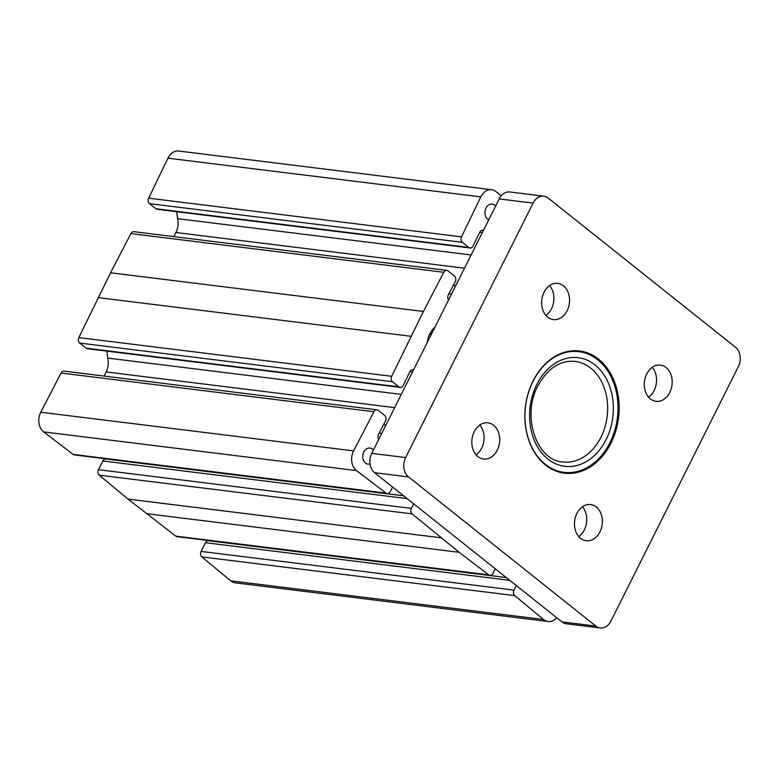 <?xml version="1.0" encoding="UTF-8"?>
<svg xmlns="http://www.w3.org/2000/svg" width="779" height="779" viewBox="0 0 779 779"><rect width="100%" height="100%" fill="white"/><g stroke="black" fill="none" stroke-linecap="round" stroke-linejoin="round"><path stroke-width="1.17" d="M495.58 206.094A8.111 6.174 97 0 0 492.133 204.059A8.111 6.174 97 0 0 486.008 208.022A8.111 6.174 97 0 0 488.745 219.756M373.394 450.087A8.111 6.174 97 0 0 369.947 448.061A8.111 6.174 97 0 0 363.822 452.015A8.111 6.174 97 0 0 367.961 464.148A8.111 6.174 97 0 0 370.044 463.943M483.389 230.448A4.051 3.087 97 0 0 482.776 230.282A4.051 3.087 97 0 0 479.689 232.327L473.116 245.94A4.051 3.087 -83 0 1 470.019 247.975A4.051 3.087 -83 0 1 468.773 247.44L462.356 242.327A4.051 3.087 -83 0 1 461.499 236.865L480.818 196.873A14.188 10.799 -83 0 1 491.646 189.725A14.188 10.799 -83 0 1 496.174 191.731L501.16 195.88M413.571 369.869A4.051 3.087 97 0 0 412.958 369.713A4.051 3.087 97 0 0 409.861 371.749L403.288 385.362A4.051 3.087 -83 0 1 400.202 387.406A4.051 3.087 -83 0 1 398.955 386.861L392.538 381.759A4.051 3.087 -83 0 1 391.681 376.286L423.425 311.473L443.757 272.29A4.051 3.087 -83 0 1 446.795 270.371A4.051 3.087 -83 0 1 448.042 270.917L454.459 276.019A4.051 3.087 -83 0 1 455.248 281.608L448.324 294.949A4.051 3.087 97 0 0 448.568 299.964M392.587 487.031L390.289 491.627A4.051 3.087 -83 0 1 387.221 493.604A4.051 3.087 -83 0 1 386.024 493.107L356.529 470.594A14.188 10.799 -83 0 1 353.608 450.905L373.939 411.721A4.051 3.087 -83 0 1 376.978 409.803A4.051 3.087 -83 0 1 378.224 410.338L384.641 415.45A4.051 3.087 -83 0 1 385.43 421.04L378.506 434.37A4.051 3.087 97 0 0 378.75 439.395M495.24 568.767L492.932 573.363A4.051 3.087 -83 0 1 489.874 575.34A4.051 3.087 -83 0 1 488.667 574.844L459.182 552.33L412.101 513.877A4.051 3.087 -83 0 1 411.331 508.385L413.63 503.779M556.722 617.718A14.188 10.799 -83 0 1 548.075 621.515A14.188 10.799 -83 0 1 543.547 619.509L514.753 595.614A4.051 3.087 -83 0 1 513.974 590.122L516.282 585.516M434.906 327.248A20.673 15.746 97 0 0 427.223 342.594M173.892 236.631L175.957 232.512A16.213 12.347 97 0 0 177.583 218.665L471.11 254.967M177.583 218.665A101.328 77.17 97 0 0 176.638 211.693M479.698 232.308L482.298 232.629M491.646 189.725L178.78 151.038A14.188 10.799 97 0 0 167.952 158.186L148.643 198.178A4.051 3.087 97 0 0 149.49 203.64L155.907 208.753A4.051 3.087 97 0 0 157.154 209.288L470.019 247.975M506.272 577.551L208.538 540.733A4.051 3.087 97 0 0 205.481 542.71L201.118 551.435A4.051 3.087 97 0 0 201.888 556.927L230.691 580.822A14.188 10.799 97 0 0 235.209 582.828L548.075 621.515M440.904 537.773L128.038 499.086L175.811 536.147A4.051 3.087 97 0 0 177.008 536.653L489.874 575.34M146.316 513.634L459.182 552.33M128.038 499.086L99.245 475.19L412.101 513.877M403.629 495.814L105.895 458.997A4.051 3.087 97 0 0 102.828 460.983L98.466 469.698A4.051 3.087 97 0 0 99.245 475.19M376.978 409.803L64.112 371.116A4.051 3.087 97 0 0 61.083 373.034L40.751 412.218A14.188 10.799 97 0 0 43.673 431.897L73.158 454.42A4.051 3.087 97 0 0 74.365 454.917L387.221 493.604M379.139 433.153L381.72 433.465M104.074 376.053L106.139 371.943A16.213 12.347 97 0 0 107.765 358.097L401.282 394.398M107.765 358.097A101.328 77.17 97 0 0 106.82 351.125M409.881 371.729L412.471 372.05M423.425 311.473L110.569 272.786L78.825 337.599A4.051 3.087 97 0 0 79.672 343.072L86.089 348.174A4.051 3.087 97 0 0 87.336 348.71L400.202 387.406M98.135 297.607L411 336.294M110.569 272.786L130.901 233.603L443.757 272.29M446.795 270.371L133.93 231.684A4.051 3.087 97 0 0 130.901 233.603M448.967 293.722L451.538 294.043M598.515 359.129A61.56 46.886 -83 0 1 615.79 430.923A61.56 46.886 -83 0 1 564.424 473.165A61.56 46.886 -83 0 1 525.474 406.297A61.56 46.886 -83 0 1 579.557 350.978A61.56 46.886 -83 0 1 598.515 359.129M600.219 627.962L566.323 623.765A14.188 10.799 -83 0 1 561.951 621.885L374.621 472.726A14.188 10.799 -83 0 1 371.749 453.368L499.173 198.918A14.188 10.799 -83 0 1 509.894 191.985L543.791 196.181A14.188 10.799 -83 0 1 548.163 198.061L735.493 347.23A14.188 10.799 -83 0 1 738.365 366.578L610.94 621.029A14.188 10.799 -83 0 1 600.219 627.962A14.188 10.799 -83 0 1 595.847 626.082L408.517 476.914A14.188 10.799 -83 0 1 405.645 457.565L533.07 203.105A14.188 10.799 -83 0 1 543.791 196.181M479.796 425.042A18.238 13.886 -83 0 1 476.105 454.858M493.623 425.227A18.238 13.886 -83 0 1 498.745 446.503A18.238 13.886 -83 0 1 483.525 459.016A18.238 13.886 -83 0 1 471.986 439.21A18.238 13.886 -83 0 1 488.005 422.812A18.238 13.886 -83 0 1 493.623 425.227M652.257 367.347A18.238 13.886 -83 0 1 648.576 397.163M666.094 367.542A18.238 13.886 -83 0 1 671.206 388.809A18.238 13.886 -83 0 1 655.996 401.321A18.238 13.886 -83 0 1 644.447 381.515A18.238 13.886 -83 0 1 660.475 365.127A18.238 13.886 -83 0 1 666.094 367.542M549.614 285.611A18.238 13.886 -83 0 1 545.923 315.427M563.441 285.805A18.238 13.886 -83 0 1 568.563 307.072A18.238 13.886 -83 0 1 553.343 319.594A18.238 13.886 -83 0 1 541.804 299.779A18.238 13.886 -83 0 1 557.832 283.39A18.238 13.886 -83 0 1 563.441 285.805M582.439 506.778A18.238 13.886 -83 0 1 578.748 536.595M596.276 506.963A18.238 13.886 -83 0 1 601.388 528.24A18.238 13.886 -83 0 1 586.168 540.753A18.238 13.886 -83 0 1 574.629 520.947A18.238 13.886 -83 0 1 590.657 504.549A18.238 13.886 -83 0 1 596.276 506.963M597.668 359.723A60.801 46.302 -83 0 1 609.976 442.657A60.801 46.302 -83 0 1 545.3 464.294A60.801 46.302 -83 0 1 532.992 381.359A60.801 46.302 -83 0 1 597.668 359.723M155.907 208.753L468.773 247.44M149.49 203.64L462.356 242.327M148.643 198.178L461.499 236.865M167.952 158.186L480.818 196.873M230.691 580.822L543.547 619.509M201.888 556.927L514.753 595.614M201.118 551.435L513.974 590.122M205.481 542.71L509.778 580.345M175.811 536.147L488.667 574.844M98.466 469.698L411.331 508.385M102.828 460.983L407.135 498.609M73.158 454.42L386.024 493.107M43.673 431.897L356.529 470.594M40.751 412.218L353.608 450.905M61.083 373.034L373.939 411.721M383.502 424.75L385.936 425.052M106.139 371.943L394.661 407.621M86.089 348.174L398.955 386.861M79.672 343.072L392.538 381.759M78.825 337.599L391.681 376.286M453.32 285.318L455.754 285.62M175.957 232.512L464.479 268.19M427.905 338.943L428.986 339.079M430.193 333.12L431.868 333.334M374.621 472.726L408.517 476.914M405.645 457.565L371.749 453.368M595.847 626.082L561.951 621.885M499.173 198.918L533.07 203.105M590.696 368.116A50.664 38.58 -83 0 1 600.95 437.223A50.664 38.58 -83 0 1 562.652 461.966C536.955 460.769 521.219 416.239 537.861 385.917C547.686 368.272 560.101 360.102 575.097 361.398A50.664 38.58 -83 0 1 590.696 368.116M606.12 439.59A54.715 41.667 97 0 0 595.049 364.952A54.715 41.667 97 0 0 536.838 384.417A54.715 41.667 97 0 0 547.919 459.065A54.715 41.667 97 0 0 606.12 439.59M429.56 334.376L431.235 334.581"/></g></svg>
